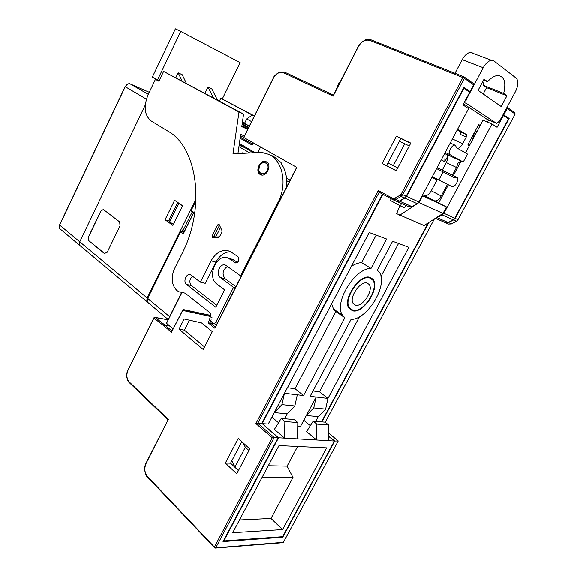 <?xml version="1.0" encoding="UTF-8"?>
<svg xmlns="http://www.w3.org/2000/svg" width="577" height="577" viewBox="0 0 577 577"><rect width="100%" height="100%" fill="white"/><g stroke="black" fill="none" stroke-linecap="round" stroke-linejoin="round"><path stroke-width="0.87" d="M455.477 145.397L455.065 145.238C451.798 144.185 447.298 153.54 450.392 154.924L463.216 162.065L467.493 154.088L456.472 147.748L455.477 145.397M456.76 177.348L454.373 177.788L443.136 171.932L438.823 180.002L451.914 186.602C454.936 188.116 459.876 178.697 456.76 177.348M457.604 129.219L466.281 134.499L466.223 137.095L460.417 134.47L460.46 131.881L466.281 134.499M457.229 129.926L460.46 131.881M432.281 176.742L451.813 186.551M422.66 194.788L424.34 195.574C426.67 196.18 428.971 194.6 431.235 190.828L437.388 179.31M442.249 170.208L446.309 162.606C448.199 158.588 448.214 155.812 446.367 154.275L463.216 162.065M444.737 153.367L446.367 154.275M484.168 80.391L483.23 85.281L486.555 87.661L483.18 93.972M405.775 205.369L404.513 207.742L400.525 206.018L390.485 200.536L391.091 198.762M487.096 119.309L496.696 123.384L499.632 120.975L515.384 91.765C518.391 85.497 518.658 80.968 516.199 78.183L493.97 60.989L491.453 60.311C488.452 60.823 485.704 63.297 483.201 67.733L462.191 59.669L454.986 73.329M462.191 59.669C464.636 55.313 467.363 52.889 470.37 52.413L472.916 53.106M399.89 205.672L396.659 213.714L424.045 225.557L442.977 213.447L418.96 202.599L422.552 195.855L446.461 206.977L442.977 213.447M483.201 67.733L466.656 98.862C465.625 101.062 465.596 102.627 466.548 103.543L464.204 102.562M496.278 123.233L466.548 103.543M503.663 93.445L506.923 95.818L501.153 106.543L478.059 90.394L484.038 79.172L487.543 81.725C491.085 77.823 494.496 75.76 497.771 75.529C504.305 76.323 506.267 82.295 503.663 93.445L483.23 85.281M487.399 122.028L488.531 119.922M479.833 126.183L478.182 125.461M436.601 168.635L443.136 171.932M431.235 190.828L441.239 195.992C438.946 199.793 436.645 201.395 434.322 200.803L446.461 206.977M480.179 125.526L478.665 124.56L468.084 144.3L468.062 145.152L469.274 145.866M463.519 103.86L486.779 119.172M401.419 203.457L400.525 206.018M452.397 138.985L462.689 143.709L466.223 137.095M462.689 143.709C461.261 146.262 459.617 147.863 457.777 148.505M461.247 161.351L457.922 163.255L456.501 167.525L446.309 162.606M441.239 195.992L447.471 184.373M452.39 175.199L456.501 167.525M418.96 202.599L399.565 215.329M422.191 195.668L422.552 195.855M438.823 180.002L432.288 176.721M486.555 87.661L506.923 95.818M483.526 80.138L487.543 81.725M475.282 130.871L476.804 131.823M472.253 140.319L474.568 132.205M369.143 277.234L369.54 277.912M349.799 308.197L348.897 308.104M370.146 277.458L372.713 279.095C380.899 286.964 363.344 314.342 352.453 310.736L349.063 308.356C341.93 299.651 359.947 273.238 370.146 277.458M441.261 159.879L444.78 161.776L445.119 153.583M444.78 161.776L447.665 156.374M435.606 218.164L442.292 214.961L443.901 213.324L491.979 123.997L497.064 127.329L503.469 115.45L508.481 118.891L454.784 218.25L453.197 219.851L448.134 222.571L445.307 222.672L435.361 218.315M321.512 421.837L428.242 222.873M328.587 436.277L334.371 441.016L282.658 536.689L223.826 540.93L278.554 437.748L284.555 438.102L274.4 429.367L281.223 418.44L284.858 421.506L297.797 422.552L297.552 438.859L316.629 439.977L306.575 431.596L313.196 421.138L316.795 424.081L316.629 439.977L334.371 441.016M382.861 194.29L262.203 423.597L278.554 437.748M396.695 201.395L399.565 201.2L404.874 198.178L406.547 196.425L463.886 88.31L469.671 92.277L462.934 104.956L468.567 108.649L418.823 201.979L417.171 203.695L411.928 206.638L409.014 206.782L396.904 201.488M463.49 88.151L463.886 88.31M397.683 167.994L387.953 162.959L399.327 141.264L409.295 145.938M238.51 470.392L234.94 467.031L231.831 460.734L241.828 441.672L230.555 463.172L225.34 463.05L238.236 438.419L249.827 448.906L236.714 473.811L225.34 463.05M502.769 115.162L503.469 115.45M281.223 418.44L294.176 419.537L297.797 422.552M313.196 421.138L325.082 422.14L328.674 425.04L328.558 440.677M465.48 152.934L483.064 120.16L491.979 123.997M438.679 202.902L448.379 184.828M453.298 175.646L461.001 161.293M431.935 177.384L437.041 179.959L431.935 177.384M310.332 425.66L303.776 420.251M315.677 421.347L318.223 416.594L306.308 415.505L316.167 397.012L327.96 398.404L408.841 247.338L392.598 241.28L377.207 270.216L378.231 271.132C389.901 281.663 368.371 319.644 351.025 319.413L310.123 396.298L316.167 397.012L313.765 407.889L306.308 415.505L300.451 426.49L297.739 426.288M278.547 422.725L271.897 417.084M284.62 418.729L287.245 413.767L274.27 412.591L284.454 393.269L281.922 404.621L274.27 412.591L268.226 424.052L262.203 423.597M316.795 424.081L328.674 425.04M284.858 421.506L284.555 438.102L297.552 438.859M284.454 393.269L303.56 395.519L344.851 317.732L342.565 315.258C333.347 303.314 354.819 267.887 371.011 268.456L386.626 239.051L369.201 232.545L284.454 393.269M287.382 387.722L294.991 388.682L303.56 395.519M294.991 388.682L335.8 311.508L344.851 317.732M351.379 266.35C355.035 264.006 358.454 262.766 361.642 262.629L371.011 268.456M335.8 311.508L333.484 309.02L331.631 303.805M361.642 262.629L376.168 235.149M312.972 390.946L319.463 391.761L327.96 398.404L325.616 409.1L318.223 416.594M319.463 391.761L359.529 316.636M380.95 276.477L398.534 243.494M437.64 167.95L456.587 177.269M232.711 532.694L282.579 529.571L326.69 447.853L279.001 445.552L232.711 532.694M297.617 446.454L287.101 466.122L268.283 465.726M287.101 466.122L293.001 477.467L262.153 477.266M293.001 477.467L271.002 518.456L239.484 519.949M282.579 529.571L271.002 518.456M313.765 407.889L325.616 409.1M297.299 394.783L294.825 405.941L287.245 413.767M281.922 404.621L294.825 405.941M242.881 442.624L245.34 447.233L248.968 450.529M245.34 447.233L234.94 467.031M404.787 143.76L393.247 165.729M367.123 283.134C360.315 280.415 348.465 297.97 353.297 303.625L355.439 305.11C362.558 307.563 374.206 289.582 368.919 284.295L367.123 283.134M352.785 310.116C363.142 313.563 379.962 287.663 372.432 279.838L369.807 278.085C359.875 274.003 342.457 299.881 349.662 308.017L352.785 310.116M339.903 82.489L339.189 82.165L335.72 90.697M173.179 328.84L166.472 323.221M290.123 180.212L286.538 178.127M289.142 182.137L286.769 180.752M473.248 83.42L473.616 84.862L464.362 78.349L402.739 194.701L406.158 196.252L404.513 198.019L401.058 196.468L402.739 194.701L401.275 193.973L462.877 77.585L370.023 40.469C365.443 39.301 361.577 41.32 358.425 46.542L333.16 96.135L283.559 72.767C279.629 71.541 276.239 73.351 273.397 78.183L243.84 137.542L296.838 167.445L214.932 328.241L208.34 322.947L212.091 323.026M214.932 328.241L215.38 326.957M216.425 324.909L215.308 324.014M445.502 222.758L448.336 222.657L451.618 223.862M453.508 219.988L455.109 218.394L458.008 219.678L456.414 221.294L453.508 219.988L448.336 222.657M392.656 199.613L379.103 192.256L392.778 199.678L392.663 198.351L394.776 198.257L395.735 199.512L399.334 201.099L396.486 201.301L393.067 199.808M503.101 114.549L509.145 118.451L506.519 117.542M406.158 196.252L463.908 87.351L470.046 91.57L467.406 90.726M282.261 536.718L282.759 537.23L223.032 541.572L278.107 437.719L261.879 423.323M428.877 222.47L321.894 421.866M379.154 192.278L257.796 423.266L261.749 423.568L382.486 194.088M509.145 118.451L455.109 218.394M328.587 436.226L334.754 441.037L282.759 537.23M399.334 201.099L404.513 198.019M208.34 322.947L210.468 316.456L182.613 310.404L172.025 331.119M171.585 332.359L164.128 326.027L165.231 325.284L172.054 331.068M169.977 326.135L165.231 325.284L155.004 317.372L153.936 317.747M252.524 144.12L252.199 145.13L240.126 138.278M503.822 114.794L507.219 108.505L507.039 107.243M214.442 547.883L214.406 547.046L272.243 437.77L278.107 437.719M147.625 477.201L147.387 476.342L214.406 547.046L215.798 547.703L274.162 437.489L257.796 423.266L255.907 423.54L378.252 190.54L392.663 198.351M379.103 192.256L378.252 190.54M334.754 441.037L338.187 440.907L328.609 433.06M333.16 96.135L333.419 95.104L284.533 72.132L333.47 95.118M168.058 419.868L146.176 463.23C144.099 468.214 144.502 472.585 147.387 476.342M179.007 329.171L184.142 318.973L201.532 322.896L212.322 331.616L203.227 349.474L179.007 329.171L184.424 330.138L189.451 320.17M204.532 346.907L184.424 330.138M210.562 315.345L183.5 309.56L210.576 315.417M230.555 463.172L238.416 470.572M410.673 143.32L400.748 138.545L386.532 165.664L382.104 163.515L396.399 136.201L410.781 143.11L396.226 170.77L382.104 163.515M386.532 165.664L396.276 170.669M400.748 138.545L396.399 136.201M473.616 84.862L470.046 91.57M159.028 80.982L155.444 79.352L148.296 94.296C143.385 106.406 144.358 115.313 151.21 121.004L167.828 131.116C197.348 147.034 205.96 207.46 182.051 253.577L174.499 268.759C170.756 277.818 171.571 285.088 176.944 290.563L178.964 291.782L184.654 293.051L186.284 294.032L210.266 312.958L210.591 315.554M230.836 251.738C224.684 251.781 219.707 255.243 215.906 262.131L205.232 283.329L200.356 282.167L190.569 274.803C186.53 272.726 182.714 281.807 186.515 284.432L215.784 307.188L224.597 289.834L216.858 284.028C206.314 276.671 217.067 252.358 228.326 258.215L235.784 263.025M192.61 276.26C189.422 279.275 189.025 282.377 191.405 285.565L216.786 305.219M237.515 262.47L233.122 259.535L230.721 258.871M155.444 79.352L158.891 81.263L163.616 71.418L243.566 114.131L241.777 126.673L247.749 129.335M244.439 135.999L240.681 134.362L237.94 153.648M271.233 155.401L273.599 156.41L281.1 162.577L280.977 163.154C285.478 169.566 287.375 177.521 286.661 187.02M227.475 266.415C222.571 269.971 221.792 274.089 225.145 278.778L235.885 286.697M266.552 161.949L266.336 161.834C260.573 158.596 254.392 171.434 260.227 174.506L260.501 174.651C266.257 177.904 272.452 164.935 266.552 161.949M200.356 282.167L211.081 260.84C216.238 252.005 222.571 248.846 230.072 251.348L237.998 256.678C239.693 260.342 238.755 262.398 235.185 262.867M280.343 199.418L279.665 199.166L240.602 275.878L225.672 265.211C220.27 262.405 215.171 274.183 220.306 277.573L233.555 287.368L215.957 321.937L217.76 322.291M241.309 276.058L240.602 275.878M163.616 71.418L238.986 112.01L232.985 153.936L261.446 152.321L269.012 154.456C281.915 160.428 287.094 181.488 279.492 199.505L279.665 199.166M279.492 199.505L280.17 199.757M219.411 101.134L220.811 98.278L254.306 116.172M220.811 98.278L254.414 115.963M242.102 124.43L248.456 127.928M248.11 128.621L241.9 125.844M248.759 127.308L242.203 123.709M242.318 122.894L249.372 126.082M242.347 122.692L249.459 125.901M248.673 127.495L242.174 123.918M242.131 124.214L248.55 127.741M243.566 114.131L238.986 112.01M211.297 321.194L212.805 323.531C214.06 323.935 215.106 323.408 215.957 321.937M212.834 237.573L218.69 237.284L219.649 236.541L221.921 232.026L222.008 230.677L219.029 224.201L217.709 224.879L212.293 235.697L214.045 236.217L219.455 225.427L217.709 224.879M212.639 237.515L212.293 235.697M215.647 237.443L215.733 237.046L219.448 236.858M235.329 287.8L233.555 287.368M251.586 121.632L246.704 118.992L244.605 123.204L246.848 124.43L242.383 122.418M244.605 123.204L242.412 122.216M246.704 118.992L252.257 115.075M236.072 263.04L234.933 262.73M234.356 260.234L229.559 258.907M166.4 323.372L181.863 292.474L184.705 293.073M199.015 313.967L198.524 313.578L199.015 313.967M173.388 224.475L169.71 221.842L168.974 220.277M195.956 200.825L191.146 210.562L193.922 212.459L183.241 234.01L180.522 232.055L147.662 298.388L169.53 316.593L181.611 292.452M183.226 231.875L182.238 231.038M184.178 231.788L182.469 230.562M182.498 206.018L178.517 202.996M169.71 221.842L178.769 203.45M183.746 232.661L181.178 231.319M242.47 153.388L242.585 152.847L242.665 153.381M195.971 200.479L191.03 210.475L191.131 211.413L193.374 212.956M191.095 210.345L191.131 211.42L193.396 212.985M81.307 246.783L79.46 245.167L79.749 241.842L145.281 105L79.749 241.842L79.46 245.167L81.422 246.812M182.606 205.801L174.615 200.313L165.044 219.779L172.912 225.441L182.606 205.801M196.021 199.188L147.128 297.948L146.695 301.468L147.726 302.766M119.67 221.936L103.391 209.538L100.838 211.088L88.454 236.887L88.75 240.71L104.372 253.541L107.243 252.228L120.023 225.838L119.67 221.936M169.551 221.503L168.679 220.876L177.745 202.462M244.497 147.481L239.138 145.224M182.007 231.492L182.938 229.617L183.428 229.761L192.163 212.127M183.428 229.761L182.988 230.605L182.52 230.468M165.044 219.779L168.679 220.876M104.978 253.822L88.88 240.746L88.584 236.923L100.968 211.132L103.29 209.501M175.834 77.679L178.17 72.825L182.217 74.75L186.4 83.362M204.922 93.337L208.001 87.026L211.773 88.822L217.442 100.073M159.158 80.715L157.499 79.958L180.745 31.418L240.147 62.641L222.296 98.977M157.499 79.958L152.335 77.102L175.394 28.85L180.745 31.418M213.476 97.939L208.001 87.026M182.159 81.083L178.17 72.825M450.392 154.924L445.213 152.472M466.259 98.696L466.656 98.862M434.322 200.803L424.34 195.574M467.976 144.56L469.584 145.296M443.901 213.324L454.784 218.25M406.547 196.425L418.823 201.979M417.171 203.695L404.874 198.178M399.565 201.2L411.928 206.638M437.178 217.745L448.134 222.571M453.197 219.851L442.292 214.961M267.18 170.453C270.743 163.825 262.766 159.252 259.621 166.025C256.073 172.559 263.956 177.269 267.18 170.453M262.102 175.055L261.201 174.752C260.566 172.848 257.71 175.942 259.477 165.938C263.278 160.86 264.627 162.418 264.728 162.014L266.899 162.252M181.979 292.474L166.479 323.445M183.039 309.661L182.613 310.051M210.468 316.456L211.002 315.648L183.14 309.618L171.571 332.035M210.627 316.917L211.983 317.415M211.11 319.716L210.006 322.622L215.394 326.935M456.659 221.15L451.373 223.991L448.553 224.092L445.711 222.845M401.275 193.973L400.099 195.206L401.058 196.468L395.735 199.512L392.778 199.678M260.631 147.012L257.869 152.508M239.397 143.421L254.969 152.674M253.368 152.768L239.26 144.365L253.375 152.768M164.128 326.027L153.922 318.107L128.152 369.85C126.183 374.653 126.543 378.671 129.226 381.916L168.441 419.515M168.167 319.831L154.42 317.35M243.847 137.175L240.494 135.718L243.847 137.175M240.284 137.167L252.531 144.099M253.317 142.894L252.199 145.13M457.994 219.7L515.153 114.087L507.219 108.505M515.102 114.174L514.785 112.739M325.204 422.234L434.402 218.928M272.243 437.77L255.907 423.54M214.637 547.905L283.394 542.322L338.1 441.232M215.445 548.078L282.579 542.705L283.588 541.962M394.776 198.257L400.099 195.206M464.096 76.943L464.362 78.349L462.877 77.585L463.995 76.892L370.867 39.784L463.836 76.828M283.559 72.767L284.533 72.132L280.213 72.031C279.795 71.339 273.541 75.984 273.253 78.119L243.703 137.463M370.023 40.469L370.867 39.784L366.72 39.676C366.049 39.351 363.957 40.563 360.459 43.311L358.245 46.47L333.117 95.804M128.202 369.431L128.152 369.85M129.508 382.832L129.226 381.916M146.269 462.653L146.176 463.23M220.306 277.573L225.145 278.778M186.515 284.432L191.405 285.565M215.906 262.131L211.081 260.84M220.594 227.352L215.733 237.046L214.045 236.217L213.944 237.529M219.649 225.124L219.837 225.571M184.633 293.037L182.116 292.481M193.922 212.459L183.241 234.01M239.376 153.569L238.056 152.797M244.85 147.69L239.13 145.281L244.843 147.683M238.928 146.695L249.798 152.97M183.536 231.968L181.589 231.399L180.478 231.803M242.102 153.41L242.585 152.847L243.429 153.338M183.45 231.918L181.503 231.348L180.406 231.961L147.553 298.287L147.222 301.915L147.662 298.064M168.953 318.266L169.717 316.737M130.395 84.04L148.275 94.347M146.414 99.194L125.252 86.723M61.09 229.783L59.402 228.369L59.64 225.109L125.216 86.795C126.615 84.357 128.382 83.456 130.51 84.083L149.248 92.306L130.481 84.076C129.104 83.081 127.308 83.961 125.101 86.73L59.539 225.016L147.128 297.948M59.77 224.828L59.402 228.369L146.695 301.468M455.065 145.238L450.255 143.009M491.453 60.311L470.37 52.413M370.081 277.436L372.713 279.095M333.484 309.02L342.565 315.258M296.679 167.352L214.911 327.887M260.487 146.933L257.681 152.523M168.188 319.788L154.888 317.307L153.807 317.999L128.051 369.734C127.041 371.242 126.644 373.781 126.868 377.336C127.517 380.178 128.267 381.887 129.125 382.464L167.943 419.717M253.173 142.815L252.171 144.827M507.068 107.272L514.886 112.789M168.195 419.594L146.053 463.079C145.029 464.673 144.603 467.211 144.777 470.681C145.75 474.683 146.58 476.732 147.265 476.826L214.954 548.114M464.218 77.029L473.349 83.47M349.662 308.017L348.429 307.195M368.919 284.295L367.073 283.119M213.605 323.69L216.743 324.288M273.599 156.41L269.012 154.456M233.122 259.535L228.326 258.215M261.085 174.889L260.501 174.651M147.229 301.915L168.304 319.564M193.699 212.574L183.226 233.707"/></g></svg>
